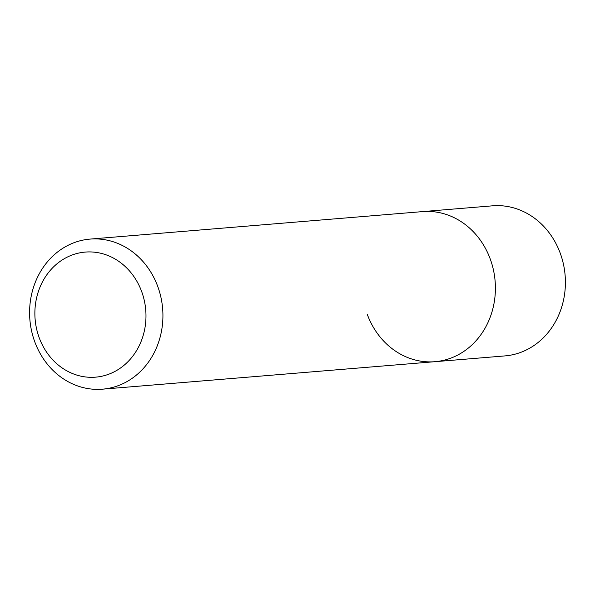 <?xml version="1.0" encoding="UTF-8"?>
<svg xmlns="http://www.w3.org/2000/svg" width="595" height="595" viewBox="0 0 595 595"><rect width="100%" height="100%" fill="white"/><g stroke="black" fill="none" stroke-linecap="round" stroke-linejoin="round"><path stroke-width="0.89" d="M102.466 389.175A75.297 66.603 85.3 0 1 34.86 342.058A75.297 66.603 85.3 0 1 90.053 239.093A75.297 66.603 85.3 0 1 157.66 286.217A75.297 66.603 85.3 0 1 102.466 389.175L504.947 355.907A75.297 66.603 -94.7 0 0 560.14 252.942A75.297 66.603 -94.7 0 0 492.534 205.825L422.539 211.612A75.297 66.603 85.3 0 1 490.139 258.728A75.297 66.603 85.3 0 1 434.945 361.693A75.297 66.603 85.3 0 1 367.346 314.569M434.945 361.693A75.297 66.603 -94.7 0 0 490.139 258.728A75.297 66.603 -94.7 0 0 422.539 211.612L90.053 239.093M39.263 337.886A62.75 55.506 85.3 0 1 68.775 256.393A62.75 55.506 85.3 0 1 141.588 291.349A62.75 55.506 85.3 0 1 112.083 372.842A62.75 55.506 85.3 0 1 39.263 337.886"/></g></svg>
